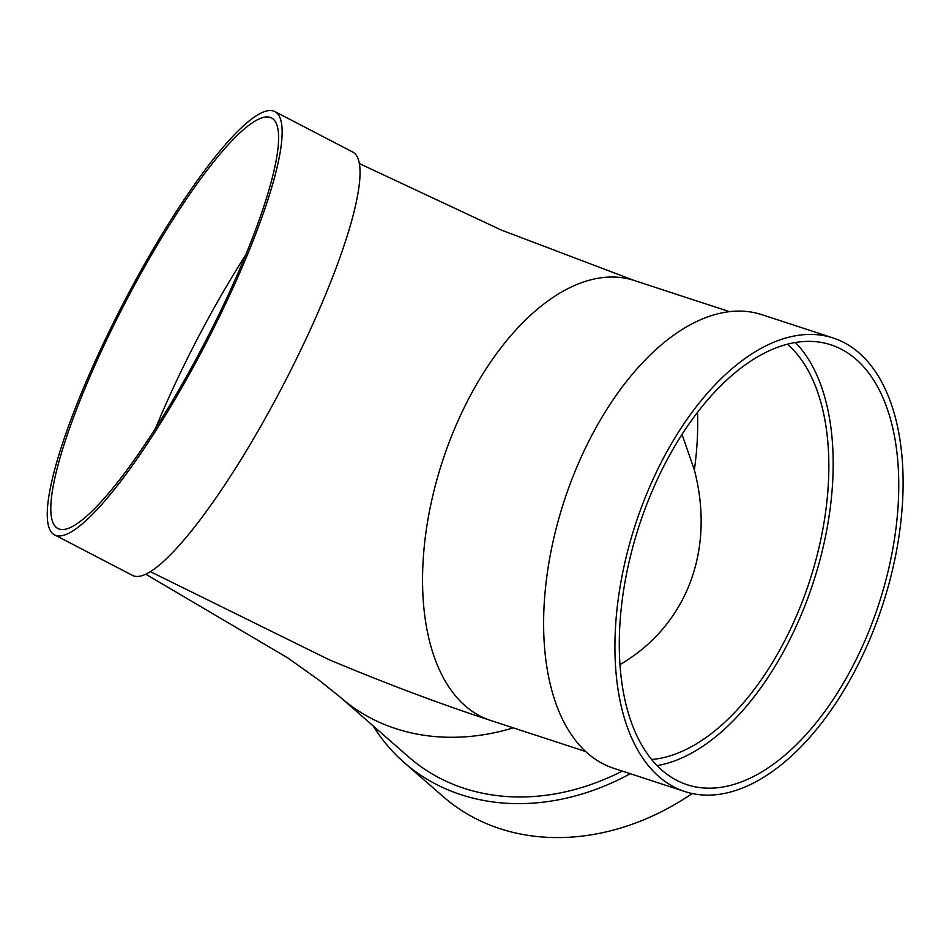 <?xml version="1.0" encoding="UTF-8"?>
<svg xmlns="http://www.w3.org/2000/svg" width="949" height="949" viewBox="0 0 949 949"><rect width="100%" height="100%" fill="white"/><g stroke="black" fill="none" stroke-linecap="round" stroke-linejoin="round"><path stroke-width="1.42" d="M682.034 434.393L694.36 469.933C715.427 550.301 686.625 625.676 619.946 664.644M150.405 571.678L329.018 659.662C385.104 683.244 438.877 703.482 490.36 720.362L585.652 751.525M67.593 528.64A231.402 44.52 -62.5 0 0 214.355 323.775A231.402 44.52 -62.5 0 0 271.414 117.89A231.402 44.52 -62.5 0 0 125.197 302.672A231.402 44.52 -62.5 0 0 57.984 528.534A231.402 44.52 -62.5 0 0 67.593 528.64M64.579 535.034A238.59 45.908 -62.5 0 0 215.898 323.787A238.59 45.908 -62.5 0 0 274.736 111.508A238.59 45.908 -62.5 0 0 123.963 302.043A238.59 45.908 -62.5 0 0 54.662 534.916A238.59 45.908 -62.5 0 0 64.579 535.034M54.662 534.916L132.563 575.414A238.59 45.908 -62.5 0 0 142.48 575.521A238.59 45.908 -62.5 0 0 293.799 364.286A238.59 45.908 -62.5 0 0 352.648 151.994L274.736 111.508M622.283 771.086A231.402 189.041 131.1 0 1 408.936 757.16L340.584 697.468A231.402 189.041 131.1 0 0 513.302 727.871M245.53 255.222A231.402 44.52 -62.5 0 0 155.506 428.438M651.607 759.497A224.201 122.148 108.1 0 0 809.544 581.298A224.201 122.148 108.1 0 0 787.445 344.214M630.302 773.708A238.59 194.925 131.1 0 1 404.203 762.581A238.59 194.925 131.1 0 1 373.147 725.902M692.248 793.53A238.59 194.925 131.1 0 1 443.064 796.531L404.203 762.581M657.04 765.594A231.402 126.075 108.1 0 0 793.957 631.109A231.402 126.075 108.1 0 0 795.416 342.518M658.499 476.991A231.402 126.075 108.1 0 0 687.076 784.704A231.402 126.075 108.1 0 0 878.845 603.967A231.402 126.075 108.1 0 0 830.956 344.843A231.402 126.075 108.1 0 0 658.499 476.991M833.186 337.998L761.881 314.677A238.59 129.989 108.1 0 0 584.062 450.941A238.59 129.989 108.1 0 0 613.529 768.227L684.846 791.549A238.59 129.989 108.1 0 0 882.57 605.189A238.59 129.989 108.1 0 0 833.186 337.998A238.59 129.989 108.1 0 0 655.368 474.263A238.59 129.989 108.1 0 0 684.846 791.549M359.244 163.513L501.416 230.097L634.24 280.501A231.402 126.075 108.1 0 0 442.471 461.238A231.402 126.075 108.1 0 0 490.36 720.362M694.36 469.933A224.201 122.148 108.1 0 0 697.515 412.376M145.79 574.204L287.749 657.906L319.339 680.386L340.584 697.468M634.24 280.501L729.52 311.663"/></g></svg>
